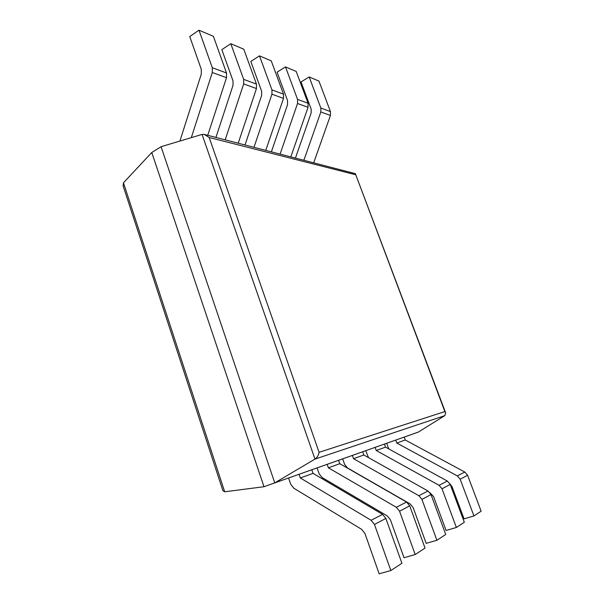 <?xml version="1.0" encoding="UTF-8"?>
<svg xmlns="http://www.w3.org/2000/svg" width="604" height="604" viewBox="0 0 604 604"><rect width="100%" height="100%" fill="white"/><g stroke="black" fill="none" stroke-linecap="round" stroke-linejoin="round"><path stroke-width="0.91" d="M288.591 478.013L290.728 484.28L293.771 488.183L361.622 529.323L364.937 533.491L379.153 573.8L390.841 570.546L374.472 524.453L371.113 520.278L300.309 477.975L299.04 474.283L263.986 486.718L274.752 482.875L161.064 146.704L202.046 134.42L314.971 459.1L444.801 415.635L418.383 432.056L274.752 482.875L314.971 459.1C317.168 457.59 318.542 455.325 319.086 452.313L444.869 411.573L355.363 173.665L204.899 134.564M444.801 415.635L445.699 413.008L444.869 411.573M418.383 432.056L404.189 437.1M311.807 469.791L338.58 460.293L339.78 463.691L406.552 502.037L409.701 505.842L425.042 548.07L415.19 554.54L404.008 557.719L390.418 519.81L387.239 515.899L322.083 477.515L319.154 473.838L317.1 467.919M338.595 460.316L362.657 451.769L363.812 454.993L428.002 490.992L431.029 494.578L445.722 534.48L436.903 540.278L426.182 543.366L413.159 507.594L410.116 503.91L347.474 467.941L344.658 464.468L342.672 458.866M362.664 451.792L384.423 444.068L385.533 447.134L447.322 481.048L450.222 484.446L464.325 522.256L456.375 527.473L446.092 530.486L433.596 496.616L430.056 492.796M384.431 444.091L404.182 437.077L405.254 439.991L464.801 472.049L467.594 475.265L481.139 511.203L473.944 515.929L464.053 518.859L452.056 486.703L449.995 483.902M202.046 134.42L204.167 134.375L209.188 137.501L355.484 174.707M161.064 146.704L151.77 152.502L123.458 182.816L123.186 186.1M123.012 185.579L222.891 490.682L224.688 491.792L263.986 486.718L151.77 152.502M473.944 515.929L460.157 479.191L457.319 475.899L396.805 443.057L395.718 440.074M388.75 448.9L386.688 443.298M396.805 443.057L405.254 439.991M295.499 157.878L311.151 113.023L311.158 109.113L301.011 81.933L309.188 76.95L318.95 81.095L330.448 111.589L330.441 115.447L313.77 162.582M303.948 160.052L320.837 111.959L320.845 108.025L309.188 76.95M456.375 527.473L442.022 488.779L439.063 485.299L376.239 450.493L375.107 447.368M368.508 457.628L365.752 450.705M376.239 450.493L385.533 447.134M271.438 151.687L287.542 104.658L287.549 100.566L277.077 72.17L285.503 66.908L296.194 71.438L308.063 103.276L308.055 107.316L290.886 156.693M280.143 153.929L297.538 103.495L297.546 99.366L285.503 66.908M436.903 540.278L421.924 499.387L418.851 495.703L353.544 458.708L352.374 455.408M353.544 458.708L363.812 454.993M245.035 144.892L261.615 95.477L261.623 91.174L250.811 61.457L259.493 55.87L271.249 60.861L283.51 94.156L283.502 98.392L265.82 150.237M254.02 147.202L271.936 94.186L271.943 89.86L259.493 55.87M415.19 554.54L399.554 511.211L396.337 507.292L328.38 467.813L327.157 464.333M328.38 467.813L339.78 463.691M215.938 137.402L233.016 85.345L233.016 80.815L221.842 49.641L230.796 43.699L243.782 49.203L256.466 84.115L256.458 88.561L238.24 143.14M225.201 139.788L243.669 83.918L243.669 79.358L230.796 43.699M390.841 570.546L401.909 563.275L385.873 518.436L382.581 514.374L313.046 473.362L311.8 469.769L299.04 474.283M300.309 477.975L313.046 473.362M179.894 141.064L201.298 74.103L201.298 69.332L189.739 36.55L198.98 30.2L213.393 36.316L226.515 72.986L226.515 77.682L207.738 135.288M191.317 137.637L212.298 72.518L212.298 67.708L198.98 30.2M319.086 452.313L209.188 137.501M224.688 491.792L123.458 182.816M460.157 479.191L467.594 475.265M457.319 475.899L464.801 472.049M320.845 108.025L330.448 111.589M320.837 111.959L330.441 115.447M442.022 488.779L450.222 484.446M439.063 485.299L447.322 481.048M297.546 99.366L308.063 103.276M297.538 103.495L308.055 107.316M421.924 499.387L431.029 494.578M418.851 495.703L428.002 490.992M271.943 89.86L283.51 94.156M271.936 94.186L283.502 98.392M399.554 511.211L409.701 505.842M396.337 507.292L406.552 502.037M243.669 79.358L256.466 84.115M243.669 83.918L256.458 88.561M374.472 524.453L385.873 518.436M371.113 520.278L382.581 514.374M212.298 67.708L226.515 72.986M212.298 72.518L226.515 77.682M445.699 413.008L355.363 173.665"/></g></svg>
